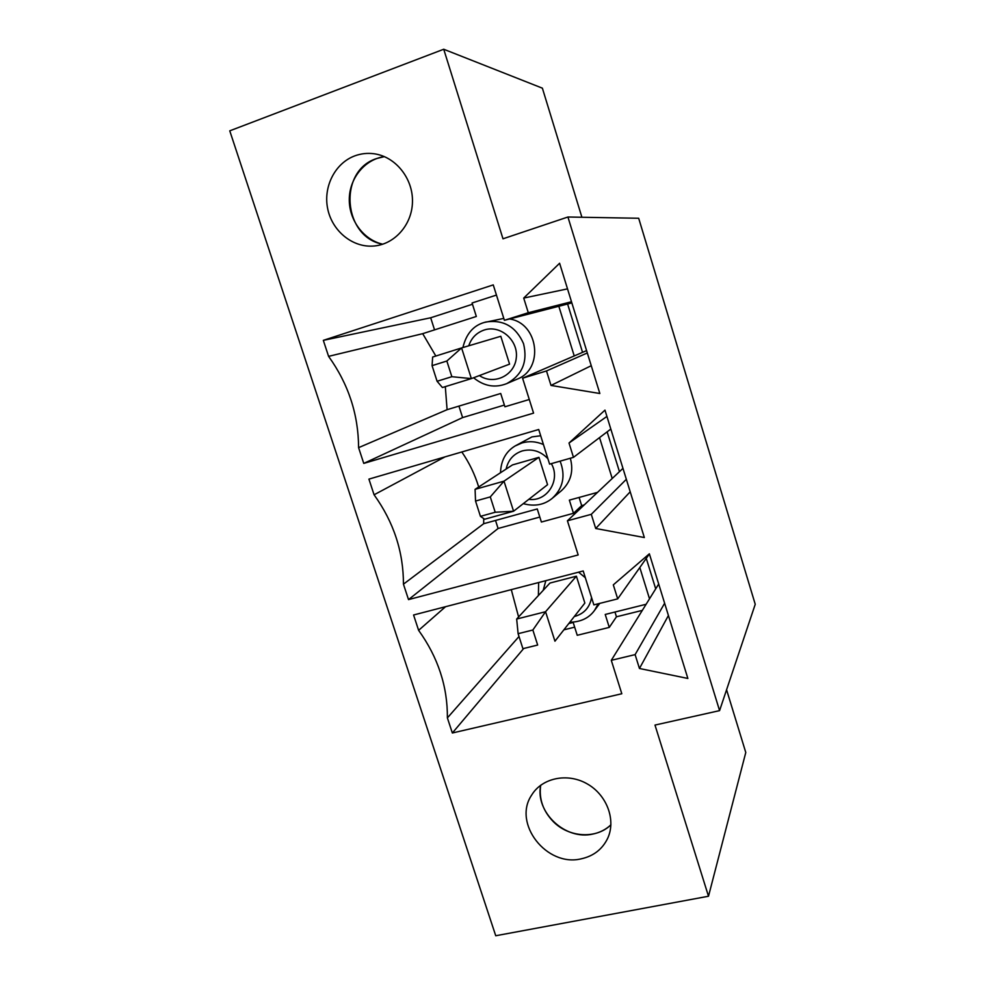 <?xml version="1.0" encoding="UTF-8"?>
<svg xmlns="http://www.w3.org/2000/svg" width="985" height="985" viewBox="0 0 985 985"><rect width="100%" height="100%" fill="white"/><g stroke="black" fill="none" stroke-linecap="round" stroke-linejoin="round"><path stroke-width="1.48" d="M445.306 386.637L447.091 409.686L500.712 393.483L504.923 406.78L529.29 399.491M504.382 405.069L462.605 417.591L363.76 463.406L358.589 447.658C358.417 414.389 348.419 383.965 328.584 356.361L323.326 340.354L493.251 284.899L504.394 320.31L528.292 312.713L523.712 298.073L559.603 263.254L599.84 393.507L551.009 385.43L546.49 370.951L522.592 378.215L533.574 413.134L363.76 463.406M432.07 365.657L432.649 357.038L461.596 347.927L471.359 378.609L509.577 364.142L500.799 336.279L461.596 347.927L446.845 361.027L432.07 365.657L437.081 381.269L451.856 376.701L446.845 361.027M484.066 322.514L485.876 322.009C503.458 319.386 516.017 326.626 523.552 343.703C527.861 361.827 522.259 375.125 506.746 383.608L517.027 379.2C544.163 369.313 538.672 323.228 509.577 318.968M503.791 318.401L484.029 322.526C473.169 325.752 466.127 334.087 462.913 347.533M496.452 295.081L472.074 302.986L476.334 316.468L422.7 333.669L328.584 356.361M435.838 356.028L422.7 333.669M574.23 355.942L558.827 306.273M447.091 409.686L358.589 447.658M434.545 329.864L430.679 317.773L323.326 340.354M569.01 443.028L604.975 410.129L644.338 537.539L595.703 528.489L591.283 514.33L567.422 520.794L578.17 554.949L408.516 599.606L403.444 584.179C403.481 551.883 393.692 522.075 374.078 494.79L368.919 479.116L538.721 429.497L549.605 464.132L573.479 457.348L569.01 443.028L606.92 416.433M355.019 155.79C335.257 162.919 323.203 186.399 327.611 208.377C331.846 230.392 351.645 247.136 372.379 246.115C393.741 245.277 412.05 225.405 412.469 201.937C413.134 178.482 395.564 156.517 373.943 153.746C367.454 152.897 361.15 153.574 355.019 155.79M567.926 217.008L638.686 218.264L755.236 604.285L719.579 710.628L567.926 217.008L502.99 238.801L443.73 49.25L229.764 130.833L495.738 935.75L708.498 896.239L745.78 752.491L726.573 689.759M719.579 710.628L654.988 725.071L708.498 896.239M581.199 858.834C593.61 856.088 602.475 849.193 607.77 838.112C616.204 819.668 606.662 794.624 586.9 783.703C567.249 772.56 541.996 777.941 531.654 795.092C512.372 823.3 546.589 867.329 581.199 858.834M613.31 584.856L649.361 553.804L687.862 678.456L639.45 668.483L635.116 654.619L611.291 660.319L621.806 693.748L452.349 733L447.387 717.893C447.621 686.52 438.029 657.327 418.613 630.338L413.577 614.997L583.206 570.968L593.856 604.864L617.693 598.868L613.31 584.856M462.605 417.591L458.936 406.115M582.554 352.347L567.606 304.008M430.679 317.773L472.468 304.254M483.697 518.553L483.684 523.712L537.256 508.962L541.393 522.038L573.479 513.296L581.667 505.625L579.106 497.45M539.817 517.063L498.09 528.477L408.516 599.606M584.24 504.911L581.667 505.625M586.58 350.611L522.592 378.215M587.319 352.962L546.49 370.951M591.246 365.706L551.009 385.43M567.52 288.876L523.712 298.073M538.943 457.335L504 481.16L513.579 511.227L547.562 484.694L538.943 457.335L512.471 464.92L475.078 489.348L504 481.16L490.296 496.908L475.533 501.045L480.446 516.349L495.209 512.249L490.296 496.908M540.691 435.752L531.925 436.909L515.057 445.996L522.099 442.905C529.277 440.911 536.394 441.452 543.449 444.531M560.108 461.152C565.722 475.693 563.149 488.055 552.363 498.238L561.351 490.764C570.82 482.071 573.812 471.224 570.327 458.247M478.685 486.996C474.918 474.474 469.303 462.802 461.83 451.967M573.479 513.296L569.355 500.134L597.526 492.377M612.214 478.501L599.545 437.599M619.454 471.667L607.142 431.849M610.823 429.054L573.479 457.348M498.09 528.477L495.529 520.462M444.974 456.892L374.078 494.79M483.684 523.712L403.444 584.179M622.963 468.355L567.422 520.794M626.337 479.301L591.283 514.33M630.203 491.798L595.703 528.489M376.701 158.523L384.384 156.615C364.819 159.311 349.478 178.162 349.281 199.167C348.936 220.172 363.6 239.897 382.771 244.218C342.928 237.299 337.72 170.651 376.701 158.523M443.73 49.25L542.378 88.17L581.901 217.254M576.397 576.2L545.567 611.722L554.949 641.198L584.856 603.066L576.397 576.2L549.95 583.046L516.669 619.036L545.567 611.722L532.86 630.006L518.11 633.687L522.912 648.672L537.662 645.04L532.86 630.006M518.59 616.955L511.289 589.633M568.813 623.53L573.171 622.446L577.235 635.288L609.284 627.396L605.221 614.455L646.111 604.273M649.509 598.806L639.819 567.52M655.702 588.845L646.271 558.372M609.284 627.396L616.45 616.795L614.96 612.03M649.398 553.939L617.693 598.868M574.661 627.162L563.851 629.846M642.318 610.38L616.45 616.795M445.577 606.686L418.613 630.338M523.614 648.598L452.349 733M519.009 636.507L447.387 717.893M658.694 584.031L611.291 660.319M664.629 603.239L635.116 654.619M668.421 615.502L639.45 668.483M610.922 824.802C605.923 829.505 599.939 832.584 592.97 834.036C565.39 840.673 534.99 812.169 540.691 785.217C538.795 798.884 543.043 811.061 553.422 821.761C569.034 837.582 596.282 839.245 610.811 824.913L610.922 824.802M571.854 302.912L504.394 320.31M571.497 301.742L528.292 312.713M475.533 501.045L475.078 489.348M480.446 516.349L484.657 519.218L513.579 511.227L495.209 512.249M518.11 633.687L516.669 619.036M522.912 648.672L537.662 645.04M437.081 381.269L442.413 387.524L471.359 378.609L451.856 376.701M468.749 345.797C471.409 337.941 476.568 332.671 484.214 330.012C500.368 324.533 518.541 340.33 516.275 357.949C514.576 375.642 493.793 385.43 479.399 375.568M506.13 469.057C508.174 459.86 513.604 453.802 522.419 450.884C532.159 448.532 540.654 451.142 547.906 458.702M551.341 463.639C561.019 480.151 547.044 501.968 528.81 499.346M578.54 572.174L585.324 577.715M591.566 597.575C589.769 607.536 584.006 613.864 574.292 616.548M543.203 590.335L545.825 580.67M598.203 603.78L594.509 610.441C589.03 618.051 580.793 621.991 569.798 622.261M473.6 377.772C484.017 386.243 495.061 388.188 506.746 383.608M552.363 498.238C544.237 504.936 534.547 506.733 523.294 503.643M500.503 472.738C500.971 460.537 505.822 451.635 515.057 445.996M538.389 595.543L538.647 582.529M599.766 603.374L594.509 610.441"/></g></svg>
